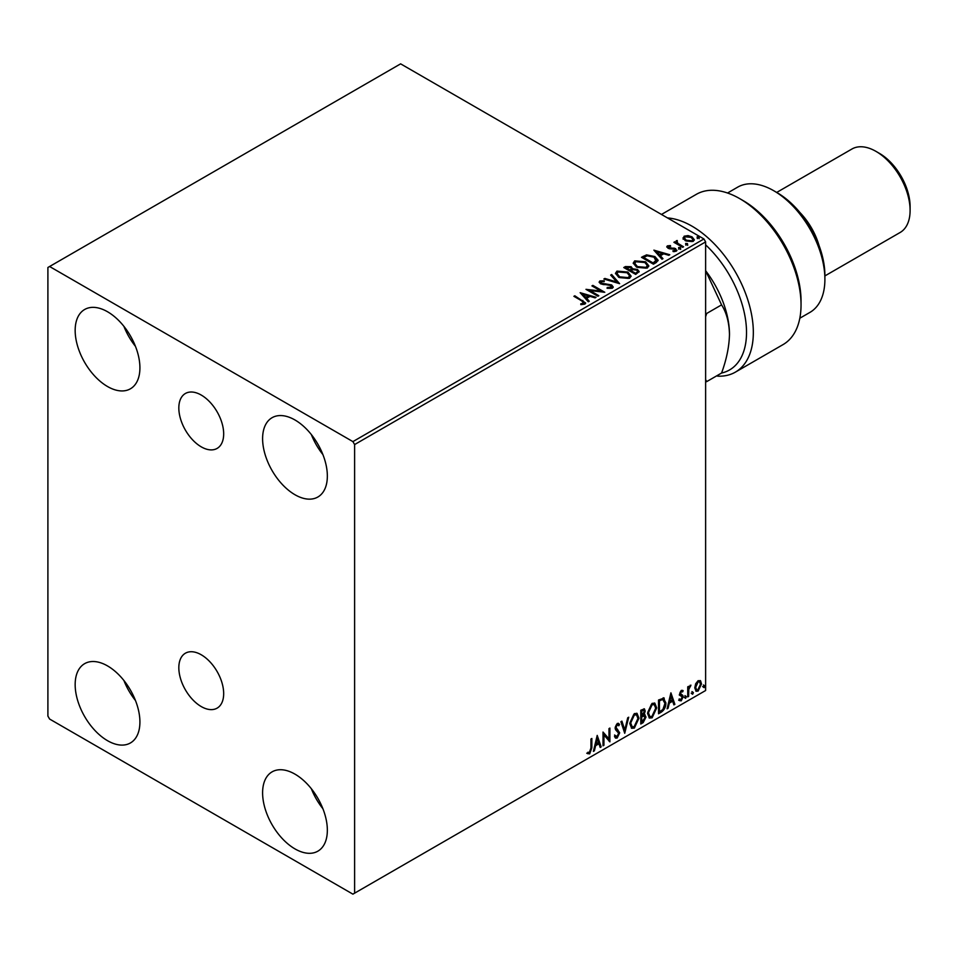 <?xml version="1.0" encoding="UTF-8"?>
<svg xmlns="http://www.w3.org/2000/svg" width="958" height="958" viewBox="0 0 958 958"><rect width="100%" height="100%" fill="white"/><g stroke="black" fill="none" stroke-linecap="round" stroke-linejoin="round"><path stroke-width="1.44" d="M201.252 395.067A31.71 18.31 -120 0 0 185.397 393.487A31.71 18.31 -120 0 0 180.535 418.897A31.71 18.31 -120 0 0 201.252 446.847A31.71 18.31 -120 0 0 217.107 448.416A31.71 18.31 -120 0 0 221.969 423.005A31.71 18.31 -120 0 0 201.252 395.067M201.252 654.781A31.71 18.31 -120 0 0 185.397 653.212A31.71 18.31 -120 0 0 180.535 678.623A31.71 18.31 -120 0 0 201.252 706.573A31.71 18.31 -120 0 0 217.107 708.142A31.71 18.31 -120 0 0 221.969 682.731A31.71 18.31 -120 0 0 201.252 654.781M294.968 848.896A45.78 26.429 60 0 1 265.067 808.552A45.78 26.429 60 0 1 272.084 771.861A45.78 26.429 60 0 1 294.968 774.136A45.78 26.429 60 0 1 324.882 814.48A45.78 26.429 60 0 1 317.864 851.171A45.78 26.429 60 0 1 294.968 848.896M322.906 808.732A45.78 26.429 60 0 1 311.35 788.721M107.535 386.529A45.78 26.429 60 0 1 77.622 346.173A45.78 26.429 60 0 1 84.651 309.494A45.78 26.429 60 0 1 107.535 311.757A45.78 26.429 60 0 1 137.449 352.101A45.78 26.429 60 0 1 130.432 388.792A45.78 26.429 60 0 1 107.535 386.529M135.473 346.365A45.78 26.429 60 0 1 123.905 326.343M294.968 494.735A45.78 26.429 60 0 1 265.067 454.391A45.78 26.429 60 0 1 272.084 417.7A45.78 26.429 60 0 1 294.968 419.975A45.78 26.429 60 0 1 324.882 460.319A45.78 26.429 60 0 1 317.864 497.01A45.78 26.429 60 0 1 294.968 494.735M322.906 454.571A45.78 26.429 60 0 1 311.35 434.561M107.535 740.69A45.78 26.429 60 0 1 77.622 700.334A45.78 26.429 60 0 1 84.651 663.655A45.78 26.429 60 0 1 107.535 665.918A45.78 26.429 60 0 1 137.449 706.262A45.78 26.429 60 0 1 130.432 742.953A45.78 26.429 60 0 1 107.535 740.69M135.473 700.526A45.78 26.429 60 0 1 123.905 680.503M47.9 267.486L47.9 716.093L49.6 719.039L352.903 894.149L354.616 893.167L354.616 444.56L352.903 441.614L49.6 266.504L47.9 267.486M695.664 683.761L698.131 680.659L700.609 680.899L701.495 683.952L698.131 691.077L696.131 691.269L694.766 687.844L695.664 683.761M700.13 680.491L701.495 683.952M687.736 696.909L687.736 686.838L688.646 686.311L688.646 687.796L690.946 685.162L688.79 689.461L688.646 696.382L687.736 696.909M681.378 690.335L683.15 690.742L682.611 691.915L681.437 691.544L680.551 693.412L683.15 696.825L681.21 700.849L679.318 700.573L679.845 699.34L681.114 699.675L682.228 697.412L679.629 693.987L681.378 690.335M682.647 690.347L683.15 690.742L682.467 690.359L681.976 691.425M682.611 691.915L680.755 691.149L679.869 693.017L680.551 693.412M679.869 693.017L682.85 695.448L683.15 696.825M679.845 699.34L681.114 699.675M682.012 696.574L679.929 695.364M663.175 697.807L665.87 702.825C666.002 706.717 664.481 709.83 661.295 712.165L658.529 713.77L658.529 699.999L664.205 698.059M643.429 714.273L645.991 717.099L643.177 722.631L640.782 724.009L640.782 710.237L644.399 708.872L645.225 711.087L644.099 714.668L645.117 714.848M624.736 733.277L620.904 721.721L621.91 721.135L624.808 729.912L627.706 717.793L628.711 717.219L624.736 733.277M603.935 745.288L603.013 745.815L603.013 732.044L608.977 738.869L608.977 728.607L609.899 728.068L609.899 741.851L603.935 735.037L603.935 745.288L603.013 745.037M590.942 748.186L590.942 739.025L591.852 738.486L591.852 747.791L589.673 753.874L587.422 753.587L587.889 752.258L589.661 752.473L590.942 748.186M354.616 893.167L705.627 690.514L705.627 241.907L354.616 444.56M597.205 735.397L601.181 746.881L600.187 747.456L598.954 743.743L595.613 745.683L594.379 750.809L593.385 751.383L597.205 735.397M617.168 738.007L615.623 738.115L614.485 736.534L615.228 735.409L617.096 736.63L618.772 733.337L615.563 729.756L615.096 727.936L617.227 723.482L618.581 723.398L619.527 724.487L618.82 725.745L617.215 724.907L616.018 727.35L619.682 732.822L617.168 738.007L615.299 737.864M615.826 736.379L617.096 736.63M618.82 725.745L616.533 724.511L615.335 726.954L616.018 727.35M629.777 723.541L634.304 713.626L637.07 713.387L638.95 718.177L634.376 728.068L631.669 728.284L629.777 723.541M647.512 713.303L652.051 703.388L654.805 703.136L656.697 707.938L652.123 717.829L649.404 718.045L647.512 713.303M670.911 692.85L674.887 704.322L673.893 704.896L672.66 701.196L669.319 703.124L668.085 708.249L667.091 708.824L670.911 692.85M684.826 697.616L685.593 696.023L686.359 696.729L685.593 698.322L684.144 697.22M685.593 696.023L686.359 696.729L685.677 696.334L684.91 697.927M691.868 693.556L692.622 691.963L693.388 692.67L692.622 694.263L691.185 693.161M692.622 691.963L693.388 692.67L692.706 692.275L691.951 693.867M703.328 686.934L704.094 685.341L704.86 686.048L704.094 687.64L702.645 686.539M704.094 685.341L704.86 686.048L704.178 685.653L703.411 687.245M683.126 238.458L684.156 236.195L688.06 235.596L692.047 236.866L694.334 239.775L693.173 241.404L685.317 240.757L683.018 237.835M677.186 241.452L677.761 243.284L683.545 246.793L682.623 247.32L673.905 242.29L674.827 241.763L676.109 242.494L676.264 240.745L677.258 240.518L676.995 242.41M674.588 242.685L676.109 243.284L676.264 240.745L676.264 241.536L677.258 241.308L677.258 240.518M666.864 247.164L667.391 245.871L670.408 245.559L670.612 246.302L668.528 246.457L668.804 247.643L675.665 248.601L676.252 251.176L673.187 251.583L672.899 250.816L675.079 250.613L674.791 249.164L669.57 248.805L667.93 248.194L667.391 245.871L666.768 246.757M668.528 246.457L668.804 248.433L669.822 248.757L669.822 247.978M676.935 250.218L676.252 251.176M674.109 251.655L675.079 251.403L674.791 249.164M656.182 262.588L653.416 264.18L641.489 257.295L646.566 254.864L654.937 256.588L658.134 260.289L656.182 262.588M635.681 274.419L623.754 267.533L625.43 266.563L631.142 266.683L632.555 268.791L637.489 269.461L639.166 271.581L635.681 274.419M632.591 268.479L632.555 269.581L637.489 270.252L637.489 269.461M619.622 283.688L603.863 279.017L604.869 278.443L616.82 281.987L610.665 275.09L611.671 274.515L619.622 283.688M598.822 295.699L597.9 296.226L585.973 289.34L600.834 291.04L591.936 285.903L592.858 285.376L604.785 292.262L589.948 290.573L598.822 295.699M580.788 304.608L583.638 304.201L583.638 303.411L581.829 300.896L573.902 296.321L574.812 295.794L585.673 303.015L584.871 304.117L581.243 304.62L580.788 303.818L583.901 303.183M352.903 441.614L703.926 238.961L400.624 63.851L49.6 266.504M580.165 292.693L596.068 297.291L595.074 297.866L590.02 296.369L586.667 298.297L589.266 301.219L588.272 301.794L580.165 292.693M607.216 287.496L607.216 288.286L611.072 288.358L610.713 285.436L600.534 283.796L599.133 282.071L599.888 280.957L604.211 280.802L604.223 281.64L601.097 281.676L601.408 283.245L611.647 284.921L613.228 286.993L612.366 288.238L607.073 288.286L607.216 287.496L611.587 287.065M601.097 281.676L600.786 282.706M618.76 277.365L615.479 273.317L616.964 271.102L627.873 272.036L631.094 276.096L629.574 278.299L618.76 277.365M636.495 267.126L633.226 263.079L634.699 260.863L645.608 261.797L648.829 265.857L647.309 268.06L636.495 267.126M653.871 250.146L669.774 254.732L668.78 255.307L663.726 253.81L660.385 255.75L662.972 258.66L661.978 259.235L653.871 250.146M678.875 248.517L678.647 247.499L680.408 247.631L680.635 248.649L678.875 248.517L678.647 247.499L678.647 248.278L680.408 248.421L680.408 247.631L680.635 248.649M685.916 244.446L685.677 243.44L687.437 243.572L687.664 244.577L685.916 244.446L685.677 243.44L685.677 244.218L687.437 244.35L687.437 243.572L687.664 244.577M697.376 237.823L697.149 236.818L698.909 236.949L699.136 237.955L697.376 237.823L697.149 236.818L697.149 237.596L698.909 237.728L698.909 236.949L699.136 237.955M703.926 238.961L705.627 241.907M574.584 296.717L574.812 295.794M574.812 296.573L585.601 303.399M582.859 304.44L582.859 303.662M583.638 304.201L584.033 303.59M580.955 293.591L595.169 297.806M588.811 301.483L586.667 298.297M583.123 294.322L585.841 298.154L588.404 295.89L583.123 294.322L585.841 297.363L588.404 295.89M585.841 298.154L585.841 297.363M587.41 290.166L600.834 291.819L600.834 291.04M592.619 286.298L592.858 285.376M592.858 286.155L603.372 292.226M598.139 296.094L589.948 291.364L589.948 290.573M611.072 288.358L611.683 287.472M599.205 282.466L599.888 280.957M599.888 281.748L604.211 281.58L604.211 280.802M601.097 282.466L601.408 283.245M601.408 284.023L603.504 284.598L603.504 283.808M603.504 284.598L605.815 284.634L605.815 283.843M605.815 284.634L611.647 285.712L611.647 284.921M611.647 285.712L613.168 287.364M604.773 279.281L604.869 278.443M604.869 279.221L616.82 282.778L616.82 281.987M611.132 275.605L611.671 274.515M611.671 275.293L618.976 283.508M615.515 273.725L616.964 271.102M616.964 271.892L627.873 272.826L627.873 272.036M627.873 272.826L631.059 276.479M617.084 274.012L619.67 277.616L628.316 278.395L629.526 276.144M626.951 272.563L618.221 271.785L617.048 273.581L619.67 276.838L628.316 277.616L629.562 275.748L626.951 272.563M628.316 278.395L628.316 277.616M619.67 277.616L619.67 276.838M624.424 267.929L631.142 267.474L631.142 266.683M631.142 267.474L632.555 269.581M637.489 270.252L639.094 271.964M636.423 273.365L637.609 271.33L636.567 270L632.999 269.593L630.939 270.623L630.939 271.413L635.37 273.976L637.513 271.701M630.184 270.443L631.274 268.503L630.244 267.222L625.885 267.713L625.885 268.503L629.717 270.707L631.166 268.863M629.717 270.707L630.184 269.653M625.885 267.713L629.717 269.916M635.37 273.976L636.423 272.587M630.939 270.623L635.37 273.186M633.262 263.486L634.699 260.863M634.699 261.642L645.608 262.588L645.608 261.797M645.608 262.588L648.794 266.24M634.831 263.761L637.405 267.378L646.063 268.156L647.261 265.905M644.686 262.324L635.968 261.546L634.783 263.342L637.405 266.599L646.063 267.366L647.309 265.498L644.686 262.324M646.063 268.156L646.063 267.366M637.405 267.378L637.405 266.599M642.171 257.69L646.566 255.654L646.566 254.864M646.566 255.654L654.937 257.379L654.937 256.588M654.937 257.379L658.086 260.684M656.242 261.57L654.027 257.115L647.201 255.798L643.632 257.474L643.632 258.265L653.105 263.737L656.242 261.57L656.446 260.36M643.632 257.474L653.105 262.947L656.505 259.965L656.505 260.744M653.105 263.737L653.105 262.947M654.661 251.032L668.876 255.259M662.517 258.923L660.385 255.75M656.829 251.762L659.547 255.606L662.11 253.331L656.829 251.762L659.547 254.816L662.11 253.331M659.547 255.606L659.547 254.816M667.391 246.661L668.959 246.302M670.408 246.278L670.408 245.559M668.528 247.236L668.804 248.433L668.528 247.236M669.822 248.757L674.025 248.781L674.025 248.002M674.025 248.781L675.665 249.391L675.665 248.601M675.665 249.391L676.851 250.577M675.079 251.403L674.791 249.942L675.079 251.403M678.875 249.296L678.647 248.278M680.408 248.421L680.635 249.427M674.827 242.542L674.827 241.763M677.186 242.242L677.761 243.284M677.761 244.074L682.862 247.188M685.916 245.236L685.677 244.218M687.437 244.35L687.664 245.368M683.126 239.249L684.156 236.195M684.156 236.985L688.06 236.387L688.06 235.596M688.06 236.387L692.047 237.656L692.047 236.866M692.047 237.656L694.287 240.159M684.503 238.374L686.251 241.021L692.107 241.572L692.85 239.967M691.137 237.404L685.221 236.818L684.443 237.967L686.251 240.23L692.107 240.781L692.921 239.584L691.137 237.404M692.107 241.572L692.107 240.781M686.251 241.021L686.251 240.23M697.376 238.614L697.149 237.596M698.909 237.728L699.136 238.746M591.17 738.881L591.17 747.396L588.99 753.479L589.673 753.874M588.99 753.479L586.739 753.192M597.05 736.043L601.181 746.881M595.613 745.683L594.93 745.288L598.271 743.36L598.954 743.743M594.93 745.288L593.697 750.413L594.379 750.809M597.277 738.678L596.595 738.283L595.313 743.648L598.57 742.558L597.277 738.678L595.996 744.043M603.013 732.128L608.977 738.869M609.216 728.463L609.216 741.396M603.253 744.893L603.253 734.654L603.935 735.037M614.545 735.014L616.413 736.235M618.221 723.266L619.527 724.487M618.856 724.092L618.305 725.062M618.138 725.362L616.533 724.511L618.138 725.362M615.335 726.954L616.569 728.798M615.886 728.415L617.706 729.517M617.024 729.134L619.682 732.822M619 732.427L616.485 737.612M621.443 721.41L624.808 729.912M627.813 717.734L624.353 732.151M636.723 713.219L638.95 718.177M638.268 717.781L633.693 727.673L634.376 728.068M633.693 727.673L631.334 728.056M636.208 714.74L633.669 714.62L630.017 722.619L631.873 726.595M638.04 718.704L636.543 714.884L634.352 715.015L630.699 723.003L632.208 726.835L634.352 726.667L638.04 718.704M633.669 714.62L634.352 715.015M630.017 722.619L630.699 723.003M644.015 708.752L645.225 711.087M644.542 710.692L644.027 713.171M644.734 714.704L645.991 717.099M645.309 716.704L642.495 722.236L643.177 722.631M642.495 722.236L640.782 723.23M644.051 715.973L641.022 716.56L641.022 721.673L641.704 722.069L645.069 717.626L643.632 715.997L641.704 716.943L641.704 722.069M643.453 710.273L641.022 710.728L641.022 715.147L641.704 715.542L644.303 711.65L643.848 710.345L641.704 711.123L641.704 715.542M641.98 710.177L642.662 710.573M641.022 710.728L641.704 711.123M641.022 716.56L641.704 716.943M642.95 715.602L643.764 715.698M654.47 702.98L656.697 707.938M656.014 707.543L651.44 717.434L652.123 717.829M651.44 717.434L649.081 717.817M653.955 704.501L651.404 704.381L647.752 712.369L649.62 716.356M655.775 708.465L654.278 704.645L652.087 704.777L648.434 712.764L649.943 716.584L652.087 716.428L655.775 708.465M651.404 704.381L652.087 704.777M647.752 712.369L648.434 712.764M663.846 697.903L665.187 702.43C665.319 706.321 663.798 709.435 660.613 711.782L661.295 712.165M660.613 711.782L658.529 712.98M665.187 702.43L665.87 702.825M663.283 699.436L662.002 699.005L658.757 700.49L658.757 711.435L659.439 711.83L662.888 709.495L664.948 703.352L662.685 699.4L659.439 700.885L659.439 711.83M658.757 700.49L659.439 700.885M662.002 699.005L662.96 699.184M670.756 693.496L674.887 704.322M669.319 703.124L668.636 702.729L671.977 700.801L672.66 701.196M668.636 702.729L667.403 707.854L668.085 708.249M670.983 696.131L670.301 695.736L669.019 701.1L672.276 700.011L670.983 696.131L669.702 701.484M681.928 691.532L680.755 691.149L681.928 691.532M681.006 694.31L682.168 695.053M682.467 696.43L680.527 700.454L681.21 700.849M680.527 700.454L678.647 700.178M679.162 698.945L680.431 699.28M679.246 694.969L681.03 696.095M684.91 695.628L685.677 696.334M687.976 686.706L688.646 687.796M690.071 685.329L690.502 686.479M688.443 687.676L688.79 689.461M688.119 689.065L687.976 695.987L688.646 696.382M691.951 691.568L692.706 692.275M700.813 683.569L697.448 690.682L698.131 691.077M697.448 690.682L695.807 691.029M699.16 681.665L697.448 681.509L695.005 686.922L696.37 689.688M700.573 684.491L699.508 681.809L698.131 681.904L695.688 687.317L696.682 689.952L698.131 689.844L700.573 684.491M697.448 681.509L698.131 681.904M695.005 686.922L695.688 687.317M703.411 684.946L704.178 685.653M667.486 217.921A86.747 50.091 60 0 1 691.999 226.172A86.747 50.091 60 0 1 748.665 302.62A86.747 50.091 60 0 1 735.373 372.135A86.747 50.091 60 0 1 717.554 376.147L717.554 375.356M777.189 192.726L773.789 190.75L777.189 192.726A67.467 38.955 60 0 1 824.898 275.365L824.898 279.293A72.293 41.733 -120 0 0 773.789 190.75L773.789 190.75A72.293 41.733 -120 0 0 737.636 187.169L727.541 193.013M799.822 318.224L809.929 312.392A72.293 41.733 -120 0 0 824.898 279.293M800.086 212.688A48.199 27.83 60 0 1 819.054 245.559M879.432 153.376L876.019 151.4L879.432 153.376A43.373 25.04 60 0 1 910.1 206.497L910.1 210.437A48.199 27.83 -120 0 0 876.019 151.4L876.019 151.4A48.199 27.83 -120 0 0 851.925 149.017L776.627 192.486M824.898 275.916L900.113 232.495A48.199 27.83 -120 0 0 910.1 210.437M735.373 372.135L783.081 344.581A86.747 50.091 -120 0 0 801.044 304.872A86.747 50.091 -120 0 0 739.708 198.629A86.747 50.091 -120 0 0 696.334 194.33L661.475 214.448M739.708 198.629L743.109 200.593A81.933 47.301 60 0 1 801.044 300.944L801.044 304.872M729.481 334.39C729.158 322.463 726.511 312.631 721.578 304.872L705.627 270.707A72.293 41.733 60 0 1 729.481 334.39C729.182 346.533 726.547 359.418 721.578 373.033A81.933 47.301 -120 0 0 745.839 321.78A81.933 47.301 -120 0 0 705.627 244.865M705.627 316.679L706.717 313.446L721.578 304.872M705.627 381.895L706.717 381.607L705.627 379.643M721.578 373.033L706.717 381.607M582.871 301.231L582.871 300.441M625.43 267.354L625.43 266.563M643.297 257.043L643.297 256.253M654.098 263.163L654.098 262.372M671.642 248.745L671.642 247.966M680.611 245.883L680.611 245.104M591.17 747.396L591.852 747.791M641.489 716.285L642.171 716.68M659.367 700.142L660.05 700.538M687.976 692.598L688.646 692.993M629.562 275.748L629.562 276.527M617.048 273.581L617.048 274.371M631.274 268.503L631.274 269.294M637.609 271.33L637.609 272.108M647.309 265.498L647.309 266.288M634.783 263.342L634.783 264.133M668.229 246.877L668.229 247.667M675.474 250.062L675.474 250.84M692.921 239.584L692.921 240.362M684.443 237.967L684.443 238.758M618.042 724.847L617.359 724.452M636.543 714.884L635.861 714.488M632.208 726.835L631.526 726.439M643.848 710.345L643.165 709.95M654.278 704.645L653.607 704.25M649.943 716.584L649.261 716.201M682.192 691.544L681.509 691.149M681.066 694.454L680.384 694.059M680.252 699.699L679.569 699.304M681.773 696.37L681.09 695.975M699.508 681.809L698.825 681.413M696.682 689.952L695.999 689.556"/></g></svg>
